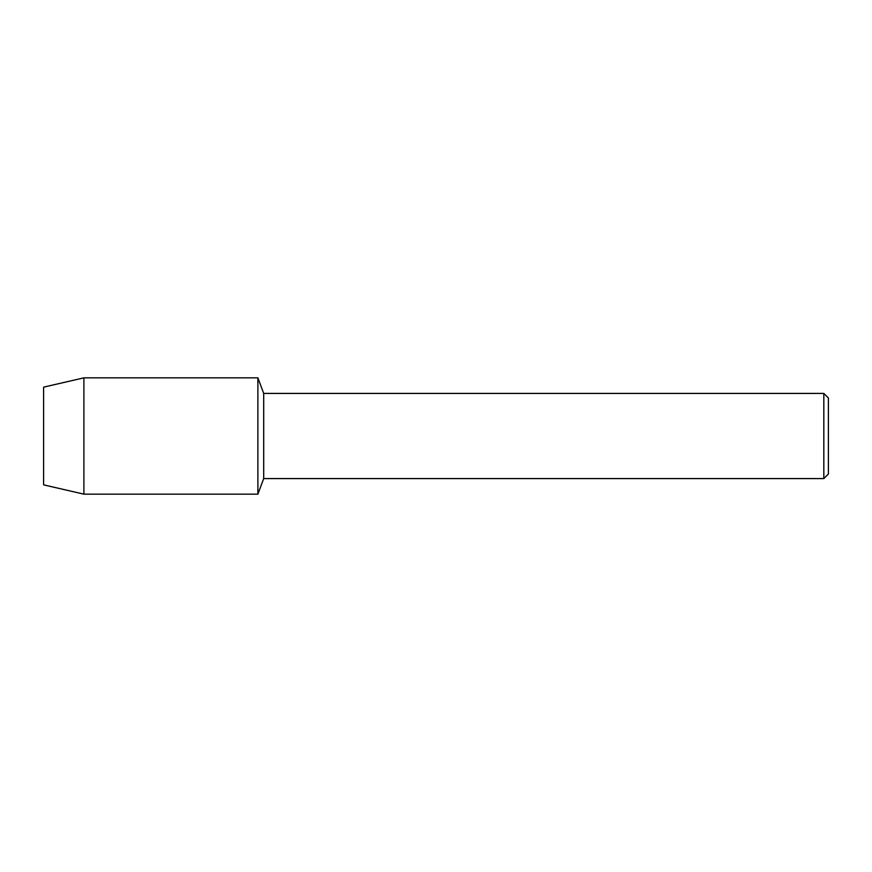 <?xml version="1.0" encoding="UTF-8"?>
<svg xmlns="http://www.w3.org/2000/svg" width="872" height="872" viewBox="0 0 872 872"><rect width="100%" height="100%" fill="white"/><g stroke="black" fill="none" stroke-linecap="round" stroke-linejoin="round"><path stroke-width="1.31" d="M43.6 484.854L43.6 387.146L83.897 377.849L257.883 377.849L263.704 393.414L823.822 393.414L828.4 397.992L828.4 474.008L823.822 478.586L263.704 478.586L257.883 494.152L257.883 377.849L257.883 494.152L83.897 494.152L43.6 484.854L43.6 387.146M263.704 478.586L263.704 393.414M823.822 478.586L823.822 393.414M83.897 494.152L83.897 377.849"/></g></svg>

